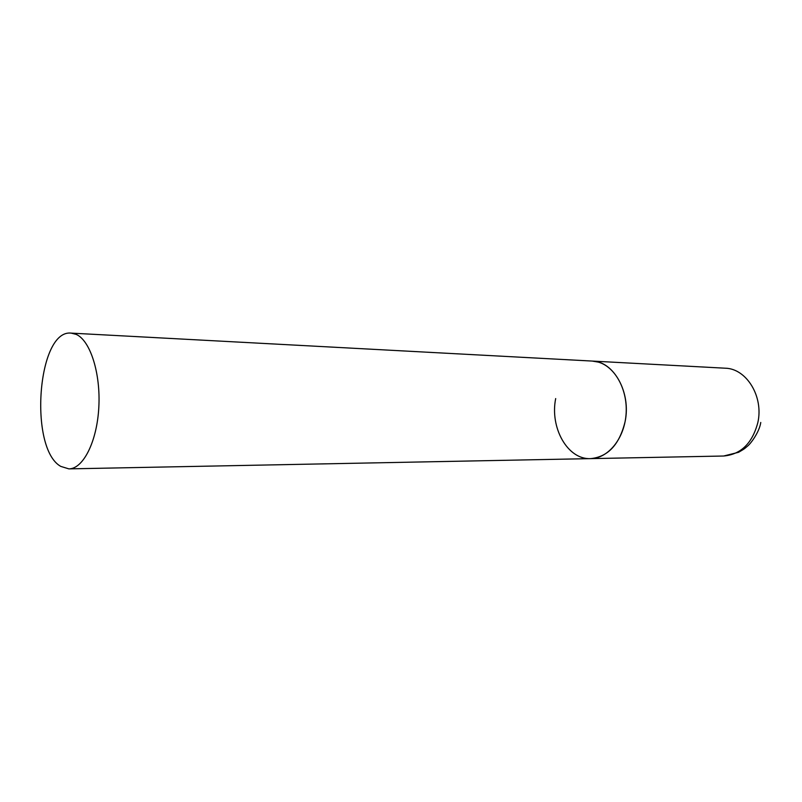 <?xml version="1.0" encoding="UTF-8"?>
<svg xmlns="http://www.w3.org/2000/svg" width="802" height="802" viewBox="0 0 802 802"><rect width="100%" height="100%" fill="white"/><g stroke="black" fill="none" stroke-linecap="round" stroke-linejoin="round"><path stroke-width="1.2" d="M71.188 333.121C37.443 329.061 28.551 448.508 60.762 466.393L68.882 468.879C83.167 468.939 96.962 441.772 98.806 407.536C100.791 373.331 90.275 340.499 76.21 334.394L71.188 333.121L725.128 368.198C746.472 368.439 763.895 396.649 757.79 422.784C752.246 443.386 740.858 454.463 723.645 456.017L590.583 458.624C607.936 458.493 624.126 439.025 626.031 414.734C628.116 390.464 615.395 366.905 598.332 362.113L592.237 361.07C613.71 361.201 631.304 392.549 625.089 421.682C619.425 444.639 607.926 456.95 590.583 458.624C567.626 459.787 549.711 427.727 555.686 398.574M723.645 456.017L738.602 452.288C745.86 448.117 745.008 448.138 747.404 446.223C750.772 443.747 759.464 431.847 760.767 422.464M590.583 458.624L68.882 468.879"/></g></svg>
